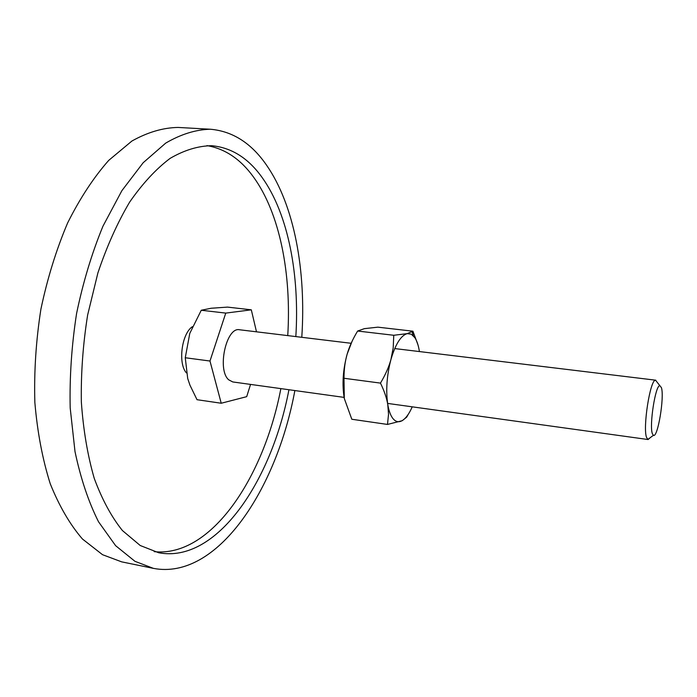 <?xml version="1.0" encoding="UTF-8"?>
<svg xmlns="http://www.w3.org/2000/svg" width="697" height="697" viewBox="0 0 697 697"><rect width="100%" height="100%" fill="white"/><g stroke="black" fill="none" stroke-linecap="round" stroke-linejoin="round"><path stroke-width="1.05" d="M153.427 568.377L121.644 561.852L102.529 554.699L82.464 539.025C70.005 524.606 59.271 506.188 50.254 483.779C42.517 459.306 37.385 432.175 34.85 402.396C33.979 371.649 36 340.563 40.914 309.128C47.431 278.26 56.335 249.526 67.626 222.944C80.016 198.227 93.712 177.369 108.723 160.38L131.899 141.038C147.651 132.23 163.046 127.699 178.075 127.438L210.477 129.241C195.935 129.546 181.011 134.164 165.712 143.103L143.164 162.741L121.87 190.69L102.973 226.168C91.873 253.116 83.074 282.224 76.583 313.493C71.643 345.329 69.517 376.798 70.188 407.893L75.006 451.595C80.686 478.525 88.528 501.927 98.53 521.783L115.615 545.673L134.965 561.32L153.427 568.377C217.037 580.505 276.561 489.843 294.866 390.555M301.784 337.304C306.244 271.168 294.465 205.188 266.446 165.015C251.329 143.155 232.667 131.236 210.477 129.241M154.194 551.658C211.113 557.6 263.806 477.706 280.865 388.612M287.748 335.606C291.546 274.269 279.967 213.482 253.525 177.064C240.657 159.23 225.14 148.749 206.948 145.612M288.933 389.736C271.542 481.549 216.488 563.699 158.707 552.756L140.219 545.507L122.411 530.539C111.424 516.834 102.032 499.427 94.226 478.316C87.595 455.315 83.3 429.883 81.349 402.03C80.878 373.313 82.978 344.309 87.639 315.018L97.885 272.963C106.807 246.433 117.384 222.822 129.625 202.13C142.519 183.564 156.023 168.97 170.138 158.358C184.296 150.134 198.105 145.917 211.592 145.699C231.526 147.537 248.411 158.193 262.246 177.674C288.349 214.179 299.701 275.097 295.833 336.581M186.378 372.851C177.813 363.433 181.682 333.636 192.363 326.701M657.463 382.627L655.546 380.213C650.196 379.325 642.573 427.941 646.598 437.577L648.097 439.537L650.318 437.611M661.418 387.619L659.841 385.633C655.45 385.032 649.116 425.579 652.375 433.717L653.385 435.32C657.672 438.474 664.589 397.142 661.418 387.619M344.091 397.386L232.789 381.947L228.755 379.848C216.793 369.985 226.272 326.553 239.568 329.768L351.157 343.29M250.545 384.413L246.686 396.671L221.228 403.241L197.016 399.703L189.924 385.101L187.702 378.488L185.263 357.744L189.784 333.393L201.259 310.252L211.165 308.248L227.51 307.107L251.312 309.825L256.487 331.816M221.228 403.241L209.98 361.029L185.263 357.744M209.98 361.029L225.758 313.101L201.259 310.252M225.758 313.101L251.312 309.825M418.008 344.954L412.912 331.197L407.214 333.628L393.77 335.274L393.195 347.881L390.939 359.495C388.917 366.901 385.432 374.768 380.475 383.106C384.3 391.017 386.739 398.161 387.776 404.548L388.525 414.323L387.497 424.438L402.239 420.692L406.673 417.146L408.32 414.245M419.42 351.558C418.496 345.581 416.98 340.972 414.889 337.714L411.3 334.194L407.214 333.628C400.906 335.492 395.487 344.118 390.939 359.495C386.774 375.526 385.72 390.538 387.776 404.548C388.874 410.908 390.599 415.578 392.942 418.566C395.312 421.458 397.97 422.356 400.914 421.249L402.335 420.552C405.907 418.305 409.209 413.73 412.241 406.83M343.996 378.271C343.987 369.384 345.05 361.307 347.184 354.032C342.898 369.819 341.939 384.648 344.301 398.501L343.996 378.271L380.475 383.106M352.055 341.347L347.184 354.032C349.284 346.749 352.76 339.082 357.631 331.04L364.348 328.653L377.887 327.163L412.912 331.197M387.497 424.438L351.811 419.254L344.301 398.501M357.631 331.04L393.77 335.274M659.841 385.633L655.546 380.213M394.72 348.57L655.807 380.205M387.602 403.415L648.097 439.537M653.385 435.32L647.844 439.467M413.347 335.762L412.084 331.894"/></g></svg>
